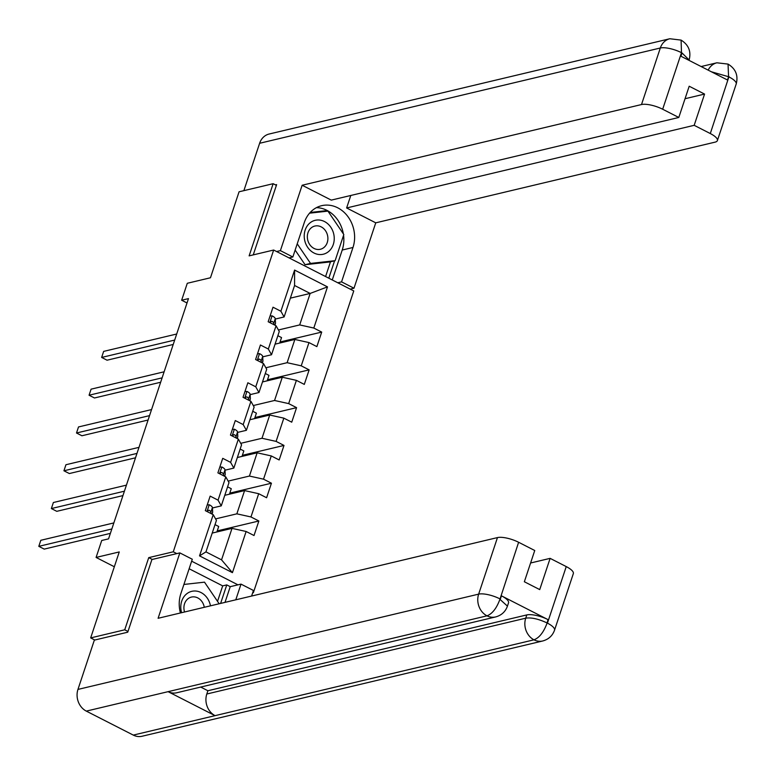 <?xml version="1.0" encoding="UTF-8"?>
<svg xmlns="http://www.w3.org/2000/svg" width="775" height="775" viewBox="0 0 775 775"><rect width="100%" height="100%" fill="white"/><g stroke="black" fill="none" stroke-linecap="round" stroke-linejoin="round"><path stroke-width="1.16" d="M252.65 592.875L253.367 592.701L353.758 290.935L273.662 250.034L173.271 551.8L176.816 553.612M276.384 185.351L273.139 183.694L239.068 191.793L210.461 277.77L187.288 283.282L181.65 300.235L187.017 302.977M94.802 640.024L90.665 637.912L119.263 551.936L96.09 557.438L114.332 566.757M152.287 559.443L148.742 557.632L124.736 629.804L127.982 631.47M124.736 629.804L90.665 637.912M253.367 592.701L252.805 592.41M237.973 584.844L191.648 561.187M290.363 298.142L310.165 293.434L294.577 285.481L284.105 316.965L280.899 311.25L273.003 307.21L268.169 321.741L276.065 325.781L268.334 349.031L260.429 344.991L255.595 359.522L263.5 363.562L255.76 386.812L247.864 382.772L243.03 397.304L250.926 401.343L243.195 424.593L235.29 420.554L230.456 435.085L238.361 439.125L230.63 462.375L222.725 458.335L217.891 472.866L225.796 476.906L218.056 500.156L210.161 496.116L205.327 510.647L213.222 514.687L199.524 555.859L232.432 572.657L221.543 559.85L232.016 528.366L212.214 533.074M280.899 311.25L294.597 270.078L327.496 286.876L313.807 328.048L321.702 332.088L280.075 341.978M232.432 572.657L246.13 531.485L254.026 535.525L258.86 520.994L250.964 516.954L258.695 493.704L266.6 497.744L271.434 483.213L263.529 479.173L271.269 455.923L279.165 459.963L283.999 445.431L276.103 441.392L283.834 418.142L291.739 422.181L296.573 407.65L288.668 403.61L296.399 380.36L304.304 384.4L309.138 369.869L301.233 365.829L308.973 342.579L316.868 346.619L321.702 332.088M96.09 557.438L101.728 540.485L108.548 538.867L188.47 298.617L181.65 300.235M276.065 325.781L279.271 331.497L271.541 354.747L262.706 356.849M275.057 344.158L294.858 339.45L287.128 362.7L265.854 367.767M271.541 354.747L268.334 349.031M308.973 342.579L294.858 339.45M301.233 365.829L287.128 362.7M263.5 363.562L266.707 369.278L258.966 392.528L250.141 394.63M262.493 381.939L282.294 377.231L274.553 400.481L253.289 405.548M258.966 392.528L255.76 386.812M296.399 380.36L282.294 377.231M288.668 403.61L274.553 400.481M250.926 401.343L254.132 407.059L246.402 430.309L237.567 432.411M249.928 419.73L269.719 415.022L261.989 438.272L240.715 443.329M246.402 430.309L243.195 424.593M283.834 418.142L269.719 415.022M276.103 441.392L261.989 438.272M238.361 439.125L241.568 444.84L233.837 468.09L225.002 470.192M237.353 457.512L257.155 452.803L249.424 476.053L228.15 481.11M233.837 468.09L230.63 462.375M271.269 455.923L257.155 452.803M263.529 479.173L249.424 476.053M225.796 476.906L229.003 482.622L221.263 505.872L212.437 507.974M224.789 495.293L244.59 490.585L236.85 513.835L215.586 518.892M221.263 505.872L218.056 500.156M258.695 493.704L244.59 490.585M250.964 516.954L236.85 513.835M213.222 514.687L216.428 520.403L205.956 551.887L199.524 555.859M246.13 531.485L232.016 528.366M148.742 557.632L173.271 551.8M273.139 183.694L249.124 255.866L273.662 250.034M205.956 551.887L221.543 559.85M284.105 316.965L275.28 319.067M278.428 329.976L299.692 324.919L310.165 293.434L327.496 286.876M294.577 285.481L294.597 270.078M313.807 328.048L299.692 324.919M216.874 531.96L218.695 526.496L215.033 524.617M258.86 520.994L217.233 530.894M229.448 494.179L231.27 488.705L227.598 486.836M271.434 483.213L229.807 493.113M242.013 456.397L243.834 450.924L240.163 449.054M283.999 445.431L242.372 455.322M254.578 418.616L256.399 413.143L252.737 411.273M296.573 407.65L254.936 417.541M267.152 380.835L268.973 375.362L265.302 373.492M309.138 369.869L267.511 379.76M279.717 343.054L281.538 337.58L277.867 335.711M207.245 504.883L209.357 504.796A7.111 2.18 18.4 0 1 212.408 507.577L212.65 511.868A20.518 6.297 18.4 0 1 212.553 512.633L212.059 514.096M111.832 528.976L38.798 546.346L40.813 540.291L113.847 522.922M210.955 513.525L210.877 512.178A7.111 2.18 -161.6 0 0 209.279 510.27L208.097 510.347L207.574 511.8M110.37 533.374L44.204 549.107L38.798 546.346M210.471 605.827A17.428 14.861 76.6 0 0 186.233 594.212A17.428 14.861 76.6 0 0 181.592 612.696M204.28 607.3A11.935 10.182 76.6 0 0 191.435 597.079A11.935 10.182 76.6 0 0 187.637 599.046A11.935 10.182 76.6 0 0 184.547 611.988M183.907 584.457L204.503 582.161L219.16 603.764M309.661 223.181A17.428 14.861 76.6 0 0 307.665 247.312A17.428 14.861 76.6 0 0 328.794 251.371A17.428 14.861 76.6 0 0 330.799 227.23A17.428 14.861 76.6 0 0 309.661 223.181M311.066 228.005A11.935 10.182 76.6 0 0 308.508 242.372A11.935 10.182 76.6 0 0 320.375 249.269A11.935 10.182 76.6 0 0 324.163 247.303A11.935 10.182 76.6 0 0 326.73 232.946A11.935 10.182 76.6 0 0 314.853 226.048A11.935 10.182 76.6 0 0 311.066 228.005M309.564 213.173L327.932 211.129L343.819 234.534L335.12 260.681L329.666 261.979L305.079 264.721L295.139 250.073M335.12 260.681L310.533 263.423L297.222 243.815M305.079 264.721L310.533 263.423M495.671 616.929A16.498 14.066 -103.4 0 1 487 615.834C492.309 613.8 496.61 608.298 499.914 599.317L507.441 606.127C505.445 611.698 501.512 615.302 495.671 616.929L176.748 692.763A16.498 14.066 -103.4 0 1 168.088 691.668L86.306 711.111A16.498 14.066 -103.4 0 1 77.955 689.421L94.347 640.131L127.739 632.197L151.91 559.531L179.848 552.895L192.297 559.25L180.856 593.64A30.167 25.73 76.6 0 0 180.42 612.977M179.848 552.895L158.1 618.285L497.463 537.588A16.091 4.941 18.4 0 1 518.62 542.277L534.75 550.512L524.355 581.754L539.729 589.601L550.124 558.358L566.244 566.593A16.091 4.941 18.4 0 1 573.335 573.616L554.532 630.172A16.091 4.941 -161.6 0 0 547.441 623.148L566.244 566.593M217.533 601.361L222.687 585.881L226.775 584.912L230.233 586.675L241.006 584.118L253.444 590.472L251.594 596.053M241.006 584.118L235.784 599.811M222.687 585.881L189.129 568.753M554.532 630.172C552.527 635.742 548.603 639.346 542.752 640.973L142.057 736.25A16.498 14.066 -103.4 0 1 133.281 735.097L215.062 715.654A16.498 14.066 -103.4 0 1 206.809 694.012L525.731 618.179L526.816 614.914A16.091 4.941 18.4 0 1 547.983 619.603L501.444 595.83A16.091 4.941 18.4 0 1 508.536 602.853L507.441 606.127M86.306 711.111L133.281 735.097M77.955 689.421L478.65 594.134A16.498 14.066 -103.4 0 0 487 615.834L168.088 691.668L215.062 715.654L533.975 639.821C539.284 637.815 543.614 632.322 546.995 623.342L547.441 623.148M550.124 558.358L530.594 562.999M200.696 687.067L207.894 690.748L526.816 614.914M207.894 690.748L206.809 694.012M230.233 586.675L225.012 602.369M220.613 603.415L226.775 584.912M343.567 235.3A30.167 25.73 76.6 0 1 342.221 250.034L352.983 247.477A30.167 25.73 76.6 0 0 347.772 216.409A30.167 25.73 76.6 0 0 321.654 205.685A30.167 25.73 76.6 0 0 304.284 222.599L292.843 256.99L280.395 250.635L302.143 185.244L641.506 104.547L660.319 48.002L259.625 143.278L243.873 190.65M352.983 247.477L341.552 281.868L353.991 288.222L375.749 222.832L346.628 207.962L694.177 125.318L710.297 133.552L728.994 76.541M350.784 195.474L346.628 207.962M685.042 98.725L704.562 94.075L689.198 86.228L678.803 117.471L331.264 200.115L302.143 185.244M289.056 257.891L292.843 256.99M276.607 251.536L280.395 250.635M350.213 289.123L353.991 288.222M337.764 282.768L341.552 281.868M375.749 222.832L715.112 142.135A16.091 4.941 -161.6 0 0 717.388 140.585A16.091 4.941 -161.6 0 0 710.297 133.552M259.625 143.278A16.498 14.066 -103.4 0 1 269.128 134.027L669.823 38.75A16.498 14.066 -103.4 0 0 660.319 48.002A16.091 4.941 18.4 0 1 681.487 52.69L662.673 109.236A16.091 4.941 -161.6 0 0 641.506 104.547M678.803 117.471L662.673 109.236M704.562 94.075L694.177 125.318M681.487 52.69L681.089 40.106C688.655 44.843 691.329 51.47 689.12 59.985L682.029 52.962L680.944 56.236L727.483 79.999L728.568 76.725L711.421 71.794M275.493 184.896L276.627 184.624L253.251 254.888M343.344 233.837A30.167 25.73 76.6 0 0 316.433 207.652M342.221 250.034L332.262 279.959M327.244 211.207L326.847 210.616L310.194 212.466M328.803 278.186L334.587 260.817M322.836 211.691L309.671 213.038M322.758 211.585L326.847 210.616M325.587 276.549L330.499 261.785M708.176 70.138A16.498 14.066 -103.4 0 1 716.904 62.794L728.045 64.093L728.568 76.725M219.809 467.102L221.921 467.015A7.111 2.18 18.4 0 1 224.983 469.795L225.215 474.087A20.518 6.297 18.4 0 1 225.118 474.852L224.634 476.315M124.407 491.195L51.363 508.565L53.378 502.51L126.422 485.14M223.52 475.743L223.452 474.397A7.111 2.18 -161.6 0 0 221.844 472.488L220.672 472.566L220.139 473.661M122.944 495.593L56.778 511.326L51.363 508.565M232.374 429.321L234.496 429.234A7.111 2.18 18.4 0 1 237.547 432.014L237.78 436.306A20.518 6.297 18.4 0 1 237.683 437.071L237.198 438.524M136.972 453.414L63.938 470.783L65.943 464.729L138.987 447.359M236.094 437.962L236.017 436.616A7.111 2.18 -161.6 0 0 234.418 434.707L233.236 434.785L232.713 436.238M135.509 457.812L69.343 473.544L63.938 470.783M244.948 391.54L247.06 391.452A7.111 2.18 18.4 0 1 250.122 394.233L250.354 398.524A20.518 6.297 18.4 0 1 250.257 399.29L249.763 400.743M149.546 415.632L76.502 433.002L78.517 426.948L151.551 409.578M248.659 400.181L248.591 398.834A7.111 2.18 -161.6 0 0 246.983 396.926L245.811 397.003L245.278 398.098M148.073 420.031L81.918 435.763L76.502 433.002M257.513 353.758L259.625 353.671A7.111 2.18 18.4 0 1 262.686 356.452L262.919 360.743A20.518 6.297 18.4 0 1 262.822 361.508L262.338 362.962M162.111 377.851L89.067 395.221L91.082 389.166L164.126 371.797M261.233 362.4L261.156 361.053A7.111 2.18 -161.6 0 0 259.557 359.145L258.375 359.222L257.843 360.675M160.648 382.249L94.482 397.982L89.067 395.221M270.088 315.977L272.199 315.89A7.111 2.18 18.4 0 1 275.251 318.67L275.483 322.962A20.518 6.297 18.4 0 1 275.387 323.727L274.902 325.18M174.675 340.07L101.641 357.44L103.656 351.385L176.69 334.015M273.798 324.618L273.72 323.272A7.111 2.18 -161.6 0 0 272.122 321.363L270.94 321.441L270.407 322.536M173.213 344.468L107.047 360.201L101.641 357.44M209.231 504.806L206.993 511.51M212.65 511.868L211.933 514.028M212.408 507.577L210.877 512.178M207.865 510.609L209.279 510.27M547.983 619.603L547.005 623.323M518.62 542.277L499.933 599.288M500.35 599.104L501.444 595.83M499.817 598.823A16.091 4.941 18.4 0 0 478.65 594.134L497.463 537.588M542.752 640.973A16.498 14.066 -103.4 0 1 533.975 639.821A16.498 14.066 -103.4 0 1 525.731 618.179C531.282 617.326 538.334 618.896 546.898 622.868M728.045 64.093C735.708 68.801 738.42 75.446 736.202 84.029A16.091 4.941 -161.6 0 0 729.11 77.006M221.795 467.025L219.567 473.719M225.215 474.087L224.498 476.238M224.983 469.795L223.452 474.397M220.429 472.818L221.844 472.488M234.36 429.243L232.132 435.938M237.78 436.306L237.063 438.456M237.547 432.014L236.017 436.616M233.004 435.037L234.418 434.707M246.934 391.452L244.706 398.156M250.354 398.524L249.637 400.675M250.122 394.233L248.591 398.834M245.568 397.255L246.983 396.926M259.499 353.671L257.271 360.375M262.919 360.743L262.202 362.894M262.686 356.452L261.156 361.053M258.143 359.474L259.557 359.145M272.064 315.89L269.836 322.594M275.483 322.962L274.767 325.113M275.251 318.67L273.72 323.272M270.707 321.693L272.122 321.363M701.133 66.543L716.904 62.794M717.388 140.585L736.202 84.029M681.07 40.097L669.823 38.75"/></g></svg>
